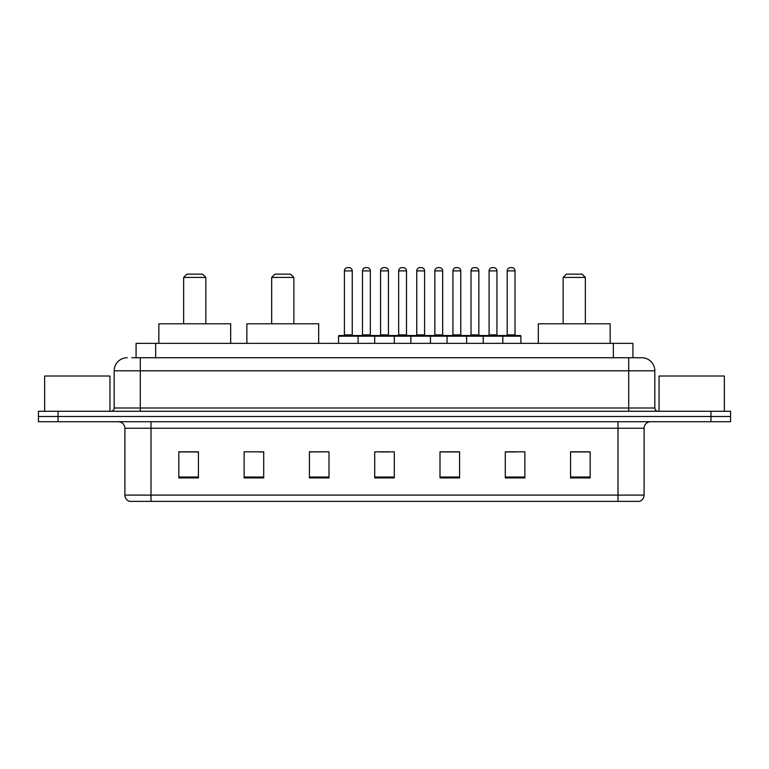 <?xml version="1.0" encoding="UTF-8"?>
<svg xmlns="http://www.w3.org/2000/svg" width="769" height="769" viewBox="0 0 769 769"><rect width="100%" height="100%" fill="white"/><g stroke="black" fill="none" stroke-linecap="round" stroke-linejoin="round"><path stroke-width="1.15" d="M131.826 357.729L140.304 357.729L131.826 357.729L136.075 357.729L136.075 343.368L632.925 343.368L632.925 357.729M127.25 357.729A13.054 13.054 0 0 0 114.187 370.793L114.187 408.003A3.268 3.268 0 0 1 110.928 411.271M654.813 370.793L140.304 370.793L140.304 357.729L641.75 357.729A13.054 13.054 0 0 1 654.813 370.793L654.813 408.003C655.005 409.992 656.092 411.079 658.072 411.271M58.04 411.271L38.45 411.271L38.45 416.49L58.04 416.49L38.45 416.49L38.45 421.72L58.04 421.72L58.04 416.49L710.96 416.49L58.04 416.49L58.04 411.271L710.96 411.271L710.96 416.49L730.55 416.49L710.96 416.49L710.96 421.72L58.04 421.72M710.96 421.72L730.55 421.72L730.55 411.271L710.96 411.271M641.557 357.729L637.174 357.729M644.105 495.101C643.922 498.235 642.355 500.321 639.404 501.369L617.988 501.369L617.988 495.101L644.105 495.101L644.105 428.246A6.527 6.527 0 0 1 650.632 421.72M617.988 501.369L129.596 501.369A6.527 6.527 0 0 1 124.895 495.101L124.895 428.246C124.511 424.277 122.338 422.104 118.368 421.72M590.169 477.934L590.169 451.816L570.579 451.816L570.579 477.934L590.169 477.934M524.881 477.934L524.881 451.816L505.291 451.816L505.291 477.934L524.881 477.934M459.583 477.934L459.583 451.816L440.003 451.816L440.003 477.934L459.583 477.934M198.421 477.934L198.421 451.816L178.831 451.816L178.831 477.934L198.421 477.934M263.709 477.934L263.709 451.816L244.119 451.816L244.119 477.934L263.709 477.934M328.997 477.934L328.997 451.816L309.417 451.816L309.417 477.934L328.997 477.934M394.295 477.934L394.295 451.816L374.705 451.816L374.705 477.934L394.295 477.934M606.107 501.369L151.012 501.369L151.012 495.101L617.988 495.101L617.988 428.246L124.895 428.246M506.204 451.951L515.999 451.951M328.997 451.816L309.417 451.951L328.997 451.816M259.268 451.951L263.709 451.951M451.951 451.951L443.655 451.951M379.607 451.951L389.393 451.951M198.421 451.951L178.831 451.951M459.583 451.951L440.003 451.951M590.169 451.951L570.579 451.951M109.948 411.271L109.948 376.012L44.65 376.012L44.65 411.271M183.656 277.417L205.861 277.417L202.593 274.158L186.925 274.158L183.656 277.417L183.656 323.778M205.861 277.417L205.861 323.778M230.671 343.368L230.671 323.778L158.847 323.778L158.847 343.368M271.678 277.417L293.873 277.417L290.605 274.158L274.937 274.158L271.678 277.417L271.678 323.778M293.873 277.417L293.873 323.778M318.683 343.368L318.683 323.778L246.868 323.778L246.868 343.368M563.139 277.417L585.344 277.417L582.075 274.158L566.407 274.158L563.139 277.417L563.139 323.778M585.344 277.417L585.344 323.778M610.153 343.368L610.153 323.778L538.329 323.778L538.329 343.368M724.35 411.271L724.35 376.012L659.052 376.012L659.052 411.271M501.965 335.534L520.248 335.534A0.654 0.654 0 0 1 520.892 336.188L338.533 336.188A0.654 0.654 0 0 1 339.187 335.534L357.47 335.534A0.654 0.654 0 0 1 358.123 336.188L358.123 343.368M352.25 270.89L344.406 270.89A3.268 3.268 0 0 1 347.675 267.631L348.982 267.631A3.268 3.268 0 0 1 352.25 270.89L352.25 334.88A0.654 0.654 0 0 0 352.894 335.534M344.406 270.89L344.406 334.88A0.654 0.654 0 0 1 343.762 335.534M338.533 336.188L338.533 343.368M374.705 343.368L374.705 336.188A0.654 0.654 0 0 1 375.359 335.534L393.641 335.534A0.654 0.654 0 0 1 394.295 336.188L394.295 343.368M388.422 270.89L380.578 270.89A3.268 3.268 0 0 1 383.846 267.631L385.154 267.631A3.268 3.268 0 0 1 388.422 270.89L388.422 334.88A0.654 0.654 0 0 0 389.066 335.534M380.578 270.89L380.578 334.88A0.654 0.654 0 0 1 379.934 335.534M410.877 343.368L410.877 336.188A0.654 0.654 0 0 1 411.53 335.534L429.813 335.534A0.654 0.654 0 0 1 430.467 336.188L430.467 343.368M424.594 270.89L416.75 270.89A3.268 3.268 0 0 1 420.018 267.631L421.325 267.631A3.268 3.268 0 0 1 424.594 270.89L424.594 334.88A0.654 0.654 0 0 0 425.238 335.534M416.75 270.89L416.75 334.88A0.654 0.654 0 0 1 416.106 335.534M447.049 343.368L447.049 336.188A0.654 0.654 0 0 1 447.702 335.534L465.985 335.534A0.654 0.654 0 0 1 466.639 336.188L466.639 343.368M460.766 270.89L452.922 270.89A3.268 3.268 0 0 1 456.19 267.631L457.497 267.631A3.268 3.268 0 0 1 460.766 270.89L460.766 334.88A0.654 0.654 0 0 0 461.419 335.534M452.922 270.89L452.922 334.88A0.654 0.654 0 0 1 452.278 335.534M483.22 343.368L483.22 336.188A0.654 0.654 0 0 1 483.874 335.534L502.157 335.534A0.654 0.654 0 0 1 502.811 336.188L502.811 343.368M496.937 270.89L489.103 270.89A3.268 3.268 0 0 1 492.362 267.631L493.669 267.631A3.268 3.268 0 0 1 496.937 270.89L496.937 334.88A0.654 0.654 0 0 0 497.591 335.534M489.103 270.89L489.103 334.88A0.654 0.654 0 0 1 488.45 335.534M376.204 336.188A0.654 0.654 0 0 0 375.551 335.534L357.277 335.534M362.497 270.89A3.268 3.268 0 0 1 365.765 267.631L367.063 267.631A3.268 3.268 0 0 1 370.331 270.89L362.497 270.89L362.497 334.88A0.654 0.654 0 0 1 361.843 335.534M370.331 270.89L370.331 334.88A0.654 0.654 0 0 0 370.985 335.534M412.376 336.188A0.654 0.654 0 0 0 411.723 335.534L393.449 335.534M398.669 270.89A3.268 3.268 0 0 1 401.937 267.631L403.235 267.631A3.268 3.268 0 0 1 406.503 270.89L398.669 270.89L398.669 334.88A0.654 0.654 0 0 1 398.015 335.534M406.503 270.89L406.503 334.88A0.654 0.654 0 0 0 407.157 335.534M448.548 336.188A0.654 0.654 0 0 0 447.894 335.534L429.621 335.534M434.841 270.89A3.268 3.268 0 0 1 438.109 267.631L439.407 267.631A3.268 3.268 0 0 1 442.675 270.89L434.841 270.89L434.841 334.88A0.654 0.654 0 0 1 434.187 335.534M442.675 270.89L442.675 334.88A0.654 0.654 0 0 0 443.329 335.534M484.72 336.188A0.654 0.654 0 0 0 484.066 335.534L465.793 335.534M471.013 270.89A3.268 3.268 0 0 1 474.281 267.631L475.578 267.631A3.268 3.268 0 0 1 478.847 270.89L471.013 270.89L471.013 334.88A0.654 0.654 0 0 1 470.359 335.534M478.847 270.89L478.847 334.88A0.654 0.654 0 0 0 479.5 335.534M507.184 270.89A3.268 3.268 0 0 1 510.453 267.631L511.75 267.631A3.268 3.268 0 0 1 515.019 270.89L507.184 270.89L507.184 334.88A0.654 0.654 0 0 1 506.531 335.534M515.019 270.89L515.019 334.88A0.654 0.654 0 0 0 515.672 335.534M520.892 336.188L520.892 343.368M155.665 357.729L155.665 343.368M613.335 357.729L613.335 343.368M140.304 411.271L140.304 370.793L114.187 370.793M114.187 408.003L654.813 408.003M628.696 357.729L628.696 411.271M617.988 421.72L617.988 428.246L644.105 428.246M124.895 495.101L151.012 495.101L151.012 421.72M394.295 477.03L374.705 477.03M328.997 477.03L309.417 477.03M263.709 477.03L244.119 477.03M198.421 477.03L178.831 477.03M459.583 477.03L440.003 477.03M524.881 477.03L505.291 477.03M590.169 477.03L570.579 477.03M344.406 334.88L352.25 334.88M380.578 334.88L388.422 334.88M416.75 334.88L424.594 334.88M452.922 334.88L460.766 334.88M489.103 334.88L496.937 334.88M362.497 334.88L370.331 334.88M398.669 334.88L406.503 334.88M434.841 334.88L442.675 334.88M471.013 334.88L478.847 334.88M507.184 334.88L515.019 334.88"/></g></svg>
